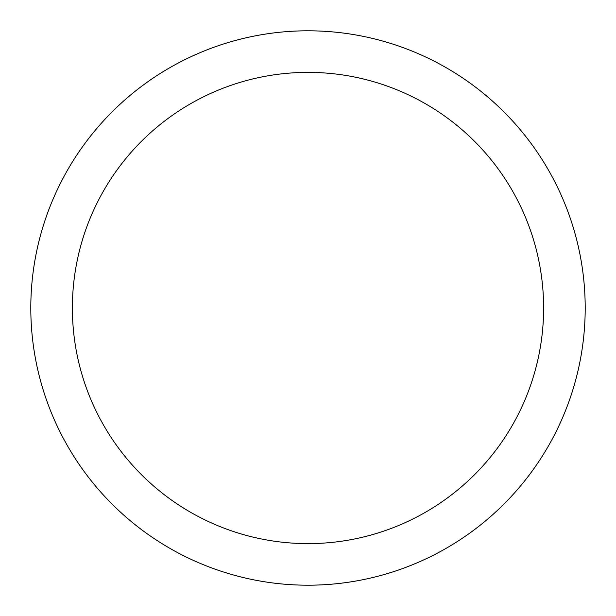 <?xml version="1.0" encoding="UTF-8"?>
<svg xmlns="http://www.w3.org/2000/svg" width="616" height="616" viewBox="0 0 616 616"><rect width="100%" height="100%" fill="white"/><g stroke="black" fill="none" stroke-linecap="round" stroke-linejoin="round"><path stroke-width="0.92" d="M308 30.8A277.2 277.2 0 0 1 585.2 308A277.2 277.2 0 0 1 308 585.2A277.2 277.2 0 0 1 30.8 308A277.2 277.2 0 0 1 308 30.8M308 72.38A235.62 235.62 0 0 1 543.62 308A235.62 235.62 0 0 1 308 543.62A235.62 235.62 0 0 1 72.38 308A235.62 235.62 0 0 1 308 72.38"/></g></svg>

